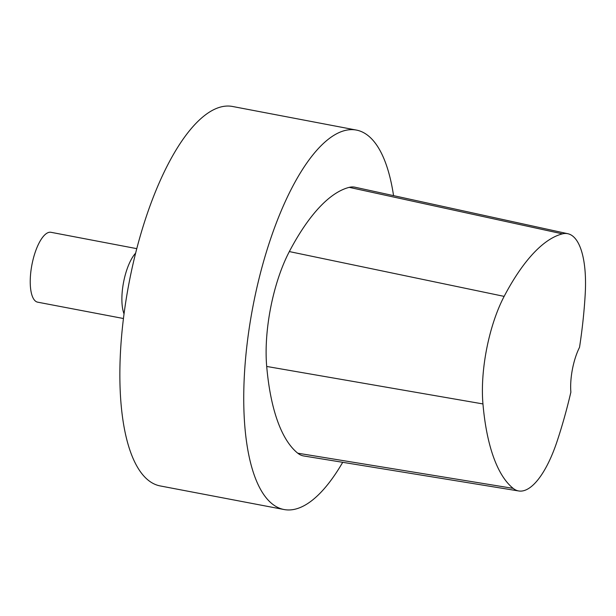 <?xml version="1.0" encoding="UTF-8"?>
<svg xmlns="http://www.w3.org/2000/svg" width="616" height="616" viewBox="0 0 616 616"><rect width="100%" height="100%" fill="white"/><g stroke="black" fill="none" stroke-linecap="round" stroke-linejoin="round"><path stroke-width="0.92" d="M342.719 462.308A193.147 68.584 -79.2 0 1 284.068 509.532A193.147 68.584 -79.2 0 1 283.36 509.386A193.147 68.584 -79.2 0 1 253.03 305.967A193.147 68.584 -79.2 0 1 356.364 130.068A193.147 68.584 -79.2 0 1 393.555 195.634M518.772 490.975L303.726 455.963A91.977 32.663 -79.2 0 1 297.751 453.191A220.736 78.386 -79.2 0 1 266.705 366.451A91.977 32.663 -79.2 0 1 289.335 251.574A220.736 78.386 -79.2 0 1 349.241 187.356A91.977 32.663 -79.2 0 1 354.985 187.21L567.837 233.718A86.117 30.584 -79.2 0 1 585.2 294.309A214.884 76.307 -79.2 0 1 579.533 347.316A36.791 13.067 -79.2 0 0 570.87 392.176A214.884 76.307 -79.2 0 1 557.11 441.272A86.117 30.584 -79.2 0 1 518.772 490.975A86.117 30.584 -79.2 0 1 513.174 488.38A214.884 76.307 -79.2 0 1 482.952 403.934A86.117 30.584 -79.2 0 1 504.142 296.381A214.884 76.307 -79.2 0 1 562.454 233.857A86.117 30.584 -79.2 0 1 567.837 233.718M123.462 318.518L37.653 302.171A35.566 12.628 -79.2 0 1 37.522 302.14A35.566 12.628 -79.2 0 1 31.94 264.688A35.566 12.628 -79.2 0 1 50.966 232.301L136.767 248.648M284.068 509.532L160.191 485.932A193.147 68.584 -79.2 0 1 159.49 485.785A193.147 68.584 -79.2 0 1 129.152 282.367A193.147 68.584 -79.2 0 1 232.486 106.468L356.364 130.068M124.047 313.906A35.566 12.628 -79.2 0 1 123.554 282.336A35.566 12.628 -79.2 0 1 135.62 253.153M513.174 488.38L297.751 453.191M482.952 403.934L266.705 366.451M504.142 296.381L289.335 251.574M562.454 233.857L349.241 187.356"/></g></svg>
